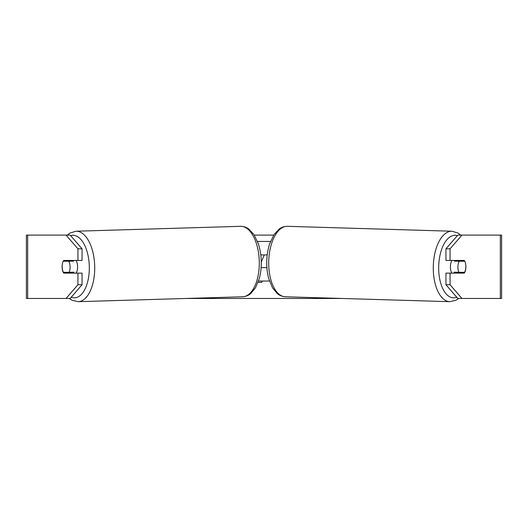 <?xml version="1.0" encoding="UTF-8"?>
<svg xmlns="http://www.w3.org/2000/svg" width="528" height="528" viewBox="0 0 528 528"><rect width="100%" height="100%" fill="white"/><g stroke="black" fill="none" stroke-linecap="round" stroke-linejoin="round"><path stroke-width="0.79" d="M66.059 235.105L67.261 235.105L70.019 233.026L76.039 231.224A35.244 17.615 88.3 0 1 94.71 266.455A35.244 17.615 88.3 0 1 78.137 301.679L72.026 300.247L69.307 298.465L26.4 298.465L26.4 235.105L70.171 235.105L82.051 248.82L77.939 248.82L66.059 235.105M254.285 235.105L273.715 235.105M186.074 298.465L341.926 298.465M449.863 301.679L285.298 296.776A35.244 17.615 -88.3 0 1 268.732 261.545A35.244 17.615 -88.3 0 1 287.404 226.321L451.961 231.224A35.244 17.615 91.7 0 0 433.29 266.455A35.244 17.615 91.7 0 0 449.863 301.679L455.974 300.247L458.693 298.465L461.941 298.465L457.829 298.465L445.949 284.744L445.949 273.121L450.061 273.121L450.061 284.744L461.941 298.465L500.326 298.465L500.326 235.105L461.941 235.105L450.061 248.82L445.949 248.82L457.829 235.105L461.941 235.105M262.297 281.041L261.769 282.368L258.047 282.368M261.261 262.132L264.317 254.905M70.171 298.465L66.059 298.465L77.939 284.744L77.939 273.121L82.051 273.121L82.051 284.744L70.171 298.465M500.326 235.105L501.6 235.105L501.6 298.465L500.326 298.465M445.949 248.82L445.949 260.449L450.061 260.449L450.061 248.82M465.656 264.02A7.92 3.96 -90 0 1 464.317 273.121L450.061 273.121M450.061 260.449L464.317 260.449A7.92 3.96 -90 0 1 464.772 261.235L464.831 261.241A7.92 3.96 -88.3 0 1 465.841 266.779A7.92 3.96 -88.3 0 1 464.587 272.323L458.931 272.323A7.92 3.96 -88.3 0 1 457.921 266.779A7.92 3.96 -88.3 0 1 459.175 261.241L464.831 261.241M445.949 284.744L450.061 284.744M460.205 260.449A7.92 3.96 -90 0 1 460.654 261.241M460.66 272.323A7.92 3.96 -90 0 1 460.205 273.121M67.795 260.449A7.92 3.96 -90 0 0 67.346 261.241M67.34 272.323A7.92 3.96 -90 0 0 67.795 273.121M77.939 248.82L77.939 260.449L82.051 260.449L82.051 248.82M62.344 264.02A7.92 3.96 -90 0 0 62.099 266.785A7.92 3.96 -90 0 0 63.683 273.121L77.939 273.121M77.939 284.744L82.051 284.744M77.939 260.449L63.683 260.449A7.92 3.96 -90 0 0 63.228 261.235L63.169 261.241A7.92 3.96 -91.7 0 0 62.159 266.779A7.92 3.96 -91.7 0 0 63.413 272.323L69.069 272.323A7.92 3.96 -91.7 0 0 70.079 266.779A7.92 3.96 -91.7 0 0 68.825 261.241L63.169 261.241M451.975 273.121A7.92 3.96 -88.3 0 1 450.377 266.554A7.92 3.96 -88.3 0 1 451.955 260.449M454.753 260.449A7.92 3.96 -88.3 0 0 454.377 261.096L459.175 261.241M459.69 260.449A7.92 3.96 -88.3 0 1 460.033 261.096L460.594 261.116M459.71 272.323A7.92 3.96 -88.3 0 1 459.208 273.121M454.661 273.121A7.92 3.96 -88.3 0 1 454.126 272.177L458.931 272.323M454.377 261.096L460.033 261.096M261.103 267.577L266.897 267.577M258.522 281.041L269.478 281.041M267.221 254.905L260.779 254.905M257.473 241.441L270.527 241.441M76.025 273.121A7.92 3.96 -91.7 0 0 77.623 266.554A7.92 3.96 -91.7 0 0 76.045 260.449M69.069 272.323L73.874 272.177A7.92 3.96 -91.7 0 1 73.339 273.121M68.29 272.323A7.92 3.96 -91.7 0 0 68.792 273.121M67.406 261.116L67.967 261.096A7.92 3.96 -91.7 0 1 68.31 260.449M68.825 261.241L73.623 261.096A7.92 3.96 -91.7 0 0 73.247 260.449M73.623 261.096L67.967 261.096M27.674 298.465L27.674 235.105M456.746 297.211A31.284 15.635 -88.3 0 1 438.695 266.554A31.284 15.635 -88.3 0 1 457.367 235.633M71.254 297.211A31.284 15.635 -91.7 0 0 89.305 266.554A31.284 15.635 -91.7 0 0 70.633 235.633M78.137 301.679L242.702 296.776A35.244 17.615 -91.7 0 0 259.268 261.545A35.244 17.615 -91.7 0 0 240.596 226.321L76.039 231.224M451.961 231.224L457.981 233.026L460.739 235.105M287.404 226.321C282.434 226.426 279.866 228.565 279.147 229.086L274.072 234.557L269.782 243.467C267.92 249.011 266.911 255.011 266.752 261.459C266.627 267.551 267.287 273.266 268.739 278.599L272.488 287.753L277.226 293.515C277.913 294.076 280.348 296.366 285.298 296.776M242.702 296.776C247.652 296.366 250.087 294.076 250.774 293.515L255.512 287.753L259.261 278.599C260.713 273.266 261.373 267.551 261.248 261.459C261.089 255.011 260.08 249.011 258.218 243.467L253.928 234.557L248.853 229.086C248.134 228.565 245.566 226.426 240.596 226.321"/></g></svg>
